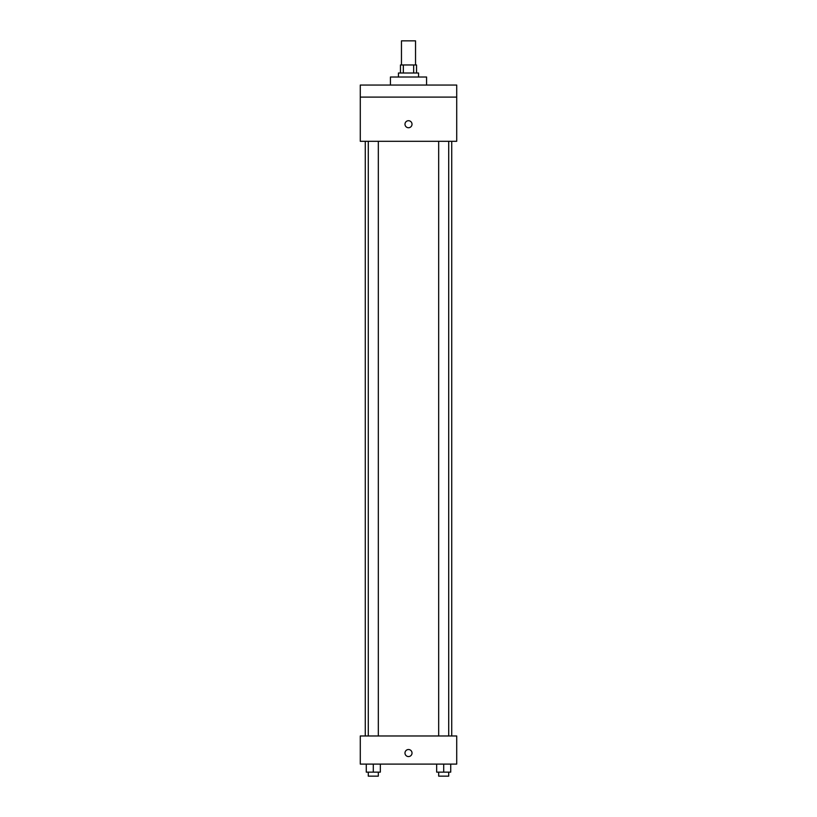 <?xml version="1.0" encoding="UTF-8"?>
<svg xmlns="http://www.w3.org/2000/svg" width="817" height="817" viewBox="0 0 817 817"><rect width="100%" height="100%" fill="white"/><g stroke="black" fill="none" stroke-linecap="round" stroke-linejoin="round"><path stroke-width="1.23" d="M415.536 64.962L415.536 40.85L401.464 40.85L401.464 64.962M403.343 72.999L403.343 64.962L400.463 64.962L400.463 72.999M403.343 64.962L416.537 64.962L416.537 72.999M413.657 72.999L413.657 64.962M398.451 77.012L398.451 72.999L418.549 72.999L418.549 77.012M426.576 85.05L426.576 77.012L390.424 77.012L390.424 85.05M360.287 85.05L456.713 85.05L456.713 97.1L360.287 97.1L360.287 85.05M456.713 97.1L456.713 141.3L360.287 141.3L360.287 97.1M408.5 127.738A3.513 3.513 0 0 1 405.457 122.468A3.513 3.513 0 0 1 411.543 122.468A3.513 3.513 0 0 1 408.5 127.738M360.287 735.974L456.713 735.974L456.713 764.099L360.287 764.099L360.287 735.974M408.5 756.562A3.513 3.513 0 0 1 405.457 751.283A3.513 3.513 0 0 1 411.543 751.283A3.513 3.513 0 0 1 408.5 756.562M436.666 764.099L436.666 772.136L450.729 772.136L450.729 764.099L450.729 772.136M443.702 772.136L443.702 764.099M448.717 772.136L448.717 776.15L438.678 776.15L438.678 772.136M366.271 764.099L366.271 772.136L380.334 772.136L380.334 764.099L380.334 772.136M373.298 772.136L373.298 764.099M378.322 772.136L378.322 776.15L368.283 776.15L368.283 772.136M451.73 735.974L451.73 141.3M365.27 735.974L365.27 141.3M438.678 141.3L438.678 735.974M448.717 141.3L448.717 735.974M378.322 735.974L378.322 141.3M368.283 735.974L368.283 141.3"/></g></svg>
